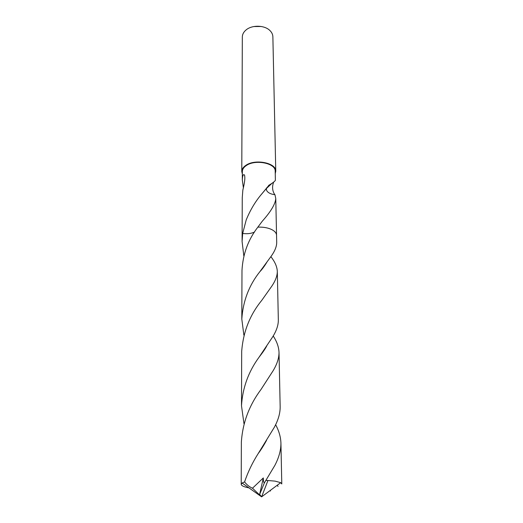 <?xml version="1.0" encoding="UTF-8"?>
<svg xmlns="http://www.w3.org/2000/svg" width="523" height="523" viewBox="0 0 523 523"><rect width="100%" height="100%" fill="white"/><g stroke="black" fill="none" stroke-linecap="round" stroke-linejoin="round"><path stroke-width="0.78" d="M275.248 173.636L275.765 171.204L272.869 36.741C272.797 34.511 271.849 32.472 270.012 30.635C264.71 25.065 251.923 24.738 245.967 30.033L245.078 30.857C243.273 32.72 242.352 34.773 242.326 37.009L241.776 171.498L242.339 173.924M275.765 171.204C276.406 162.888 255.1 158.613 245.83 165.366C243.182 167.164 241.829 169.21 241.776 171.498M261.219 26.483L253.792 26.549M243.823 255.904L242.09 241.515L242.679 233.441C247.144 234.075 251.099 233.611 254.538 232.062C251.105 233.611 247.15 234.069 242.679 233.441L246.235 219.817C250.125 210.416 254.91 202.264 260.585 195.36L269.044 185.155C272.999 182.802 275.111 181.141 275.386 180.174L275.196 171.224C275.817 163.189 255.231 159.057 246.268 165.575C243.705 167.314 242.397 169.295 242.345 171.511L242.312 179.919C242.502 175.846 243.149 174.133 244.274 174.78C245.352 176.754 244.875 181.86 242.842 190.104L242.254 197.753L242.116 235.383M273.621 182.167C271.94 186.809 272.339 190.987 274.817 194.7M266.416 188.103L266.436 189.967C267.456 192.516 270.299 194.098 274.967 194.719L275.771 198.57C275.353 204.048 270.868 211.586 262.311 221.177L257.859 227.139C248.17 239.652 242.881 254.08 241.986 270.424L241.809 319.082C243.018 301.045 249.04 285.251 259.859 271.699L271.306 256.054C274.921 250.968 276.719 246.411 276.7 242.378L276.549 235.258C276.419 232.846 274.516 230.813 270.849 229.166C267.129 227.623 262.801 226.943 257.859 227.139C263.599 226.936 268.404 227.845 272.28 229.859M243.339 187.509L242.312 179.919M266.436 189.967L266.377 188.561L272.176 183.122M269.044 185.155L268.593 185.462M266.547 187.947L266.377 188.561M275.621 424.696C278.949 430.834 280.72 436.973 280.929 443.112C280.995 450.061 278.981 457.475 274.876 465.359L264.377 482.879C263.677 482.729 263.324 481.082 263.324 477.937L252.485 488.214C249.399 486.861 246.771 484.756 244.581 481.912C247.98 471.929 252.511 462.489 258.185 453.585L274.235 427.441C278.243 420.113 280.217 413.255 280.165 406.868L279.014 352.352C279.073 357.889 277.151 363.943 273.261 370.513L261.023 389.445C249.223 405.26 242.665 422.754 241.365 441.928L241.214 484.291L242.103 483.017L244.581 481.912M264.377 482.879L259.65 494.379L261.611 496.85L267.953 480.506L266.207 480.415M267.953 480.506L275.15 481.134L280.707 482.677L281.786 483.945L280.929 443.112M277.994 486.468L277.393 485.135M243.98 423.728L241.495 405.75C242.58 387.876 248.438 371.69 259.068 357.196L272.686 336.851C276.484 330.784 278.367 325.188 278.334 320.063L277.308 271.332C277.334 275.752 275.51 280.688 271.823 286.14L261.716 300.424C249.87 314.918 243.195 331.883 241.691 351.319L241.495 405.75M270.888 256.669C274.941 261.82 277.079 266.704 277.308 271.332M248.948 487.874L248.314 487.75C243.731 486.808 241.365 485.658 241.214 484.291M273.209 335.975C276.857 341.519 278.792 346.978 279.014 352.352M243.875 335.119L241.809 319.082M242.679 233.441L242.11 235.559L242.09 241.515M270.849 229.166C267.129 227.623 262.801 226.943 257.859 227.132M259.65 494.379L263.324 477.937M259.401 494.758L252.485 488.214M269.946 490.659L270.469 491.045M276.543 235.082L275.771 198.57M244.718 175.715L244.274 174.78M260.585 195.36L266.318 188.574M266.534 440.373C263.697 445.576 260.912 449.976 258.185 453.585M259.859 271.699C262.082 269.417 264.39 266.292 266.802 262.324M266.723 345.978C265.547 348.41 262.997 352.149 259.068 357.196M280.707 482.677L261.611 496.85L242.103 483.017"/></g></svg>
